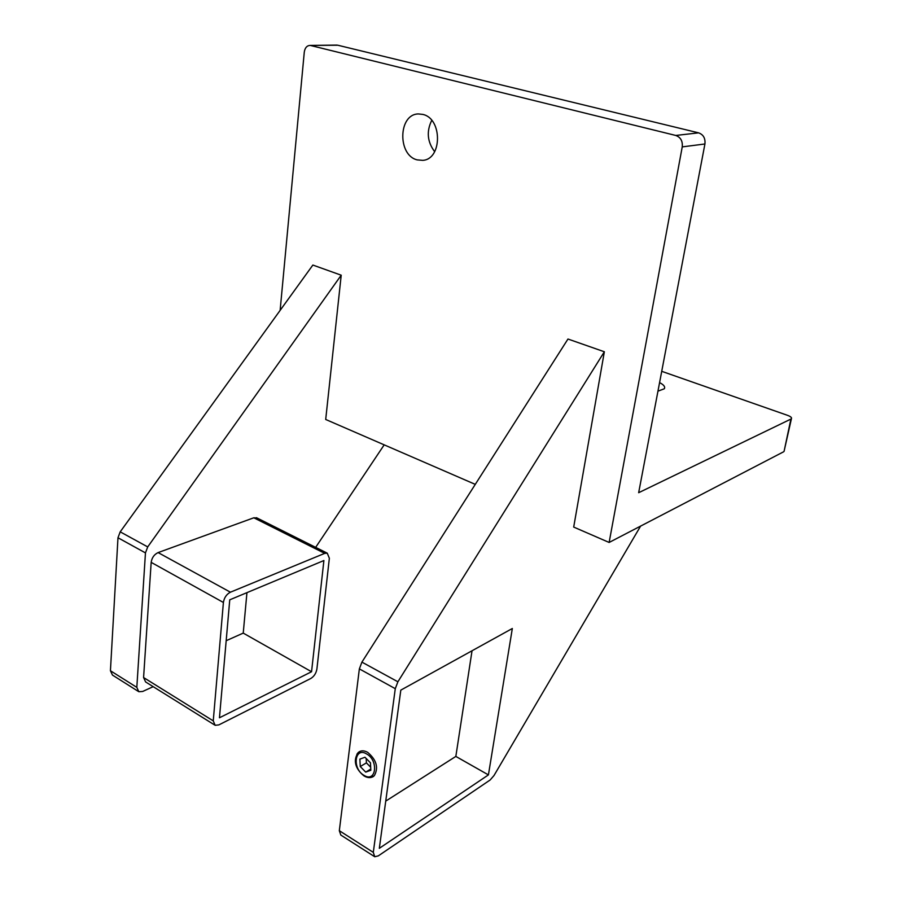 <?xml version="1.0" encoding="UTF-8"?>
<svg xmlns="http://www.w3.org/2000/svg" width="902" height="902" viewBox="0 0 902 902"><rect width="100%" height="100%" fill="white"/><g stroke="black" fill="none" stroke-linecap="round" stroke-linejoin="round"><path stroke-width="1.35" d="M316.895 669.07L329.354 558.27L327.257 553.174L324.697 553.366L230.416 592.197C226.537 594.249 224.192 597.676 223.403 602.468L213.255 720.878L215.127 725.298L218.836 724.904L310.807 678.484C314.088 676.432 316.117 673.298 316.895 669.07M229.751 599.819L219.457 717.778L311.551 671.742L323.897 560.537L229.751 599.819M324.697 553.366L253.812 517.793L158.109 552.588L230.416 592.197M253.812 517.793L257.081 518.007M214.484 724.892L145.605 681.946L143.587 677.549L213.255 720.878M223.403 602.468L151.175 562.363L143.587 677.549M151.175 562.363C151.874 557.718 154.186 554.459 158.109 552.588M226.188 640.713L243.236 633.103L246.945 592.648M311.551 671.742L243.236 633.103M373.18 776.622L372.436 777.005M370.756 777.513L374.307 775.72C378.739 767.681 376.529 759.89 367.666 752.336C363.912 750.261 360.755 750.34 358.207 752.55L356.899 754.23M364.115 775.968C358.004 771.199 351.408 762.235 358.342 752.471L359.436 751.648M682.239 146.891C682.791 141.062 680.638 137.262 675.778 135.458L698.599 132.853C703.38 134.59 705.488 138.31 704.924 143.982L682.239 146.891L609.132 542.452L573.695 527.072L604.351 351.769L397.895 681.788L395.279 688.677L373.304 852.367L374.725 856.742L378.31 855.874L490.169 779.959L493.992 775.551L640.6 526.103M379.325 848.32L488.422 774.897L512.325 628.502L400.815 690.131L379.325 848.32M374.15 856.37L340.821 835.06L339.321 830.697L373.304 852.367M395.279 688.677L359.357 668.889L339.321 830.697M359.357 668.889L361.916 662.124L397.895 681.788M604.351 351.769L567.967 339.028L361.916 662.124M385.74 801.1L455.837 756.417L472.039 650.759M488.422 774.897L455.837 756.417M360.259 766.542L365.716 772.112L370.823 770.263L370.451 762.81L364.96 757.252L359.887 759.134L360.259 766.542L366.415 762.878L370.666 767.207M366.189 758.492L366.415 762.878M370.756 769.056L365.716 772.112M422.779 114.407L418.427 113.945C398.244 114.002 397.354 155.37 417.209 159.88L422.7 160.353C442.273 159.417 442.532 118.433 422.779 114.407M431.731 120.372C426.33 131.433 427.3 141.873 434.663 151.683M698.599 132.853L337.799 45.224L309.927 45.427C306.804 45.664 304.921 47.919 304.278 52.169L280.139 310.356M675.778 135.458L310.818 45.551M475.275 484.374L325.701 419.475L341.215 275.2L312.859 265.053L120.203 531.842L147.714 546.916L341.215 275.2M784.21 450.729L790.896 419.08L638.661 492.706L704.924 143.982M609.132 542.452L783.522 451.834M790.896 419.08L791.426 418.675C791.956 417.626 790.659 416.521 787.536 415.337L661.73 371.32M659.587 382.595C663.861 384.838 665.428 386.913 664.289 388.785L657.953 391.164M336.559 45.111L337.799 45.224M384.184 444.855L315.655 547.367M138.141 691.293L112.479 675.091L110.427 670.738L117.982 537.75L120.203 531.842M110.427 670.738L136.822 687.369L145.459 552.903L117.982 537.75M153.193 686.67L142.674 691.462L138.818 691.721L136.822 687.369M147.714 546.916L145.459 552.903M366.708 753.993C378.987 760.713 375.999 783.173 363.968 775.314C351.893 768.605 354.655 746.371 366.708 753.993M327.257 553.174L256.439 517.692M364.216 776.036C367.734 778.031 370.869 778.133 373.631 776.318M309.927 45.427L336.92 45.1M784.052 451.406L791.426 418.675"/></g></svg>
